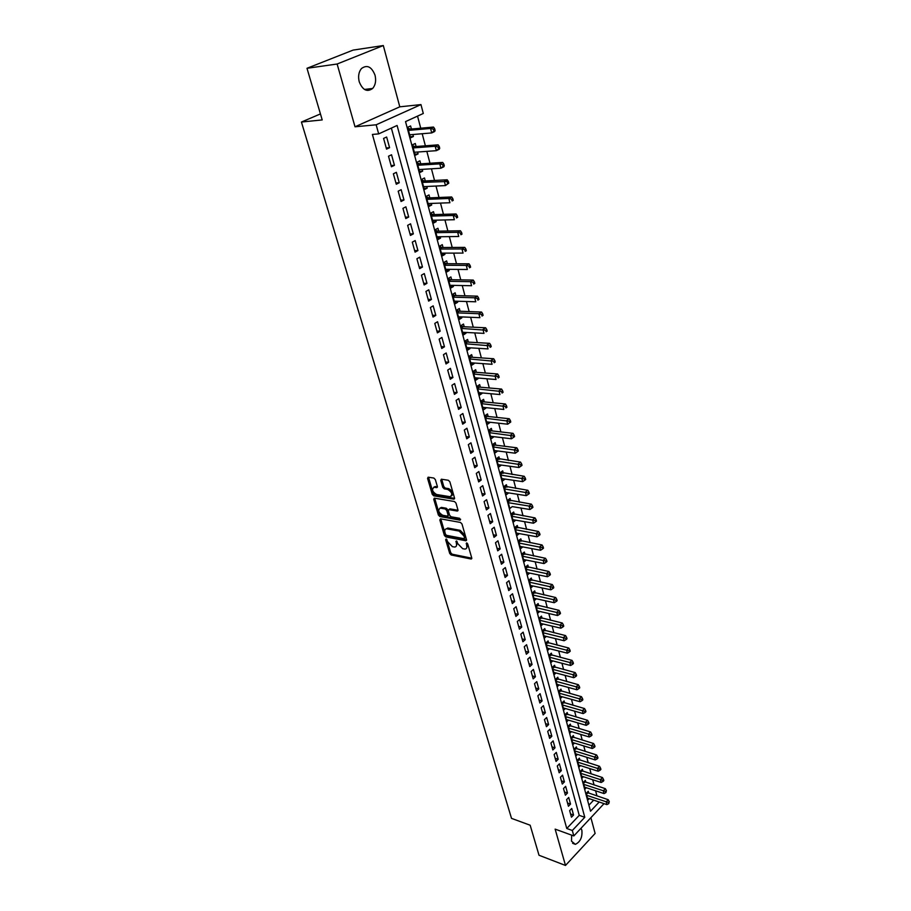 <?xml version="1.0" encoding="UTF-8"?>
<svg xmlns="http://www.w3.org/2000/svg" width="911" height="911" viewBox="0 0 911 911"><rect width="100%" height="100%" fill="white"/><g stroke="black" fill="none" stroke-linecap="round" stroke-linejoin="round"><path stroke-width="1.37" d="M446.162 538.993L445.661 539.745L449.715 553.467L451.173 554.981L471.203 559.035L471.739 557.942L467.742 544.038L466.569 542.945L466.694 545.53C467.195 547.716 466.603 548.9 464.94 549.082L462.674 548.695L457.914 543.821L456.354 540.963L456.377 543.525C456.878 545.689 456.297 546.862 454.657 547.044L452.425 546.668L447.711 541.829L446.162 538.993M359.23 81.785C362.658 90.189 367.133 92.421 372.656 88.458C375.503 85.076 376.289 80.646 375.025 75.192C371.62 66.674 367.11 64.453 361.473 68.53C358.683 71.958 357.943 76.376 359.23 81.785M571.63 835.136L571.527 841.206L575.376 844.338C580.353 841.901 582.516 837.186 581.856 830.183L580.99 828.304M435.344 479.585L433.841 478.047L428.159 477.182L427.566 478.377L432.258 494.309L433.75 495.835L453.78 499.148L454.509 497.975L449.875 481.817L448.349 480.268L441.368 479.209L440.753 480.416L442.757 487.305L444.272 488.854L447.665 489.389C452.05 492.168 452.869 494.605 450.102 496.7L436.585 494.514C432.258 491.746 431.45 489.332 434.16 487.26L436.756 487.647L437.36 486.451L435.344 479.585M306.996 68.291L353.069 50.105L383.315 45.55L337.127 64.021L306.996 68.291L322.209 119.922L301.427 122.04L511.515 818.374L530.168 825.229L539.016 855.258L565.492 865.45L555.141 829.124L573.828 835.945L572.313 830.502L566.767 828.486L372.405 134.441L378.68 133.894L376.152 124.796L420.962 104.594L423.296 113.476L405.532 121.607L590.522 811.211L599.21 802.01M337.127 64.021L355.017 126.788L376.152 124.796M440.537 518.849L439.831 519.976L444.386 535.429L445.866 536.943L465.931 540.77L466.489 539.654L461.991 523.984L460.476 522.447L440.537 518.849M438.373 515.022L433.738 499.342L434.319 498.169L454.464 501.517L455.978 503.066L457.937 509.898L457.345 511.06L448.884 509.625L448.303 510.786L449.613 515.25L451.104 516.788L459.599 518.291L460.146 520.17L439.854 516.537L438.373 515.022L439.375 514.282L434.763 498.59L433.738 499.342M565.492 865.45L595.122 833.44L590.909 817.759M412.888 134.521L413.412 136.491L410.178 136.764M411.419 129.032L410.599 125.946L407.65 127.312L410.474 137.868L413.412 136.491M417.568 152.046L418.069 153.902L414.835 154.141M416.099 146.534L415.279 143.482L412.353 144.872L415.154 155.314L418.069 153.902M422.192 169.366L422.658 171.131L419.447 171.314M420.711 163.832L419.914 160.814L417.01 162.238L419.777 172.555L422.658 171.131M426.769 186.493L427.213 188.156L424.002 188.304M425.289 180.936L424.492 177.964L421.611 179.41L424.344 189.613L427.213 188.156M431.29 203.426L431.712 204.998L428.5 205.112M429.798 197.858L429.013 194.908L426.166 196.389L428.865 206.478L431.712 204.998M435.754 220.177L436.153 221.646L432.953 221.726M434.274 214.597L433.488 211.682L430.664 213.174L433.34 223.161L436.153 221.646M440.184 236.735L440.548 238.124L437.36 238.158M438.692 231.143L437.918 228.262L435.116 229.777L437.758 239.661L440.548 238.124M444.557 253.121L444.898 254.42L441.721 254.42M443.053 247.519L442.302 244.66L439.523 246.209L442.142 255.98L444.898 254.42M448.884 269.326L449.203 270.533L446.037 270.51M447.381 263.712L446.629 260.888L443.873 262.448L446.458 272.116L449.203 270.533M453.166 285.359L453.462 286.487L450.296 286.418M451.662 279.723L450.911 276.933L448.178 278.527L450.74 288.081L453.462 286.487M457.402 301.222L457.675 302.258L454.521 302.156M455.887 295.574L455.158 292.807L452.448 294.424L454.976 303.875L457.675 302.258M461.592 316.914L461.843 317.859L458.688 317.734M460.078 311.255L459.349 308.522L456.662 310.15L459.167 319.51L461.843 317.859M465.737 332.435L465.965 333.301L462.822 333.141M464.223 326.764L463.494 324.054L460.829 325.705L463.312 334.963L465.965 333.301M469.837 347.797L470.042 348.583L466.91 348.389M468.311 342.115L467.605 339.439L464.963 341.101L467.411 350.268L470.042 348.583M473.891 362.988L474.084 363.705L470.953 363.478M472.365 357.294L471.659 354.652L469.04 356.338L471.477 365.402L474.084 363.705M477.911 378.031L478.07 378.669L474.961 378.407M476.385 372.326L475.679 369.707L473.082 371.415L475.485 380.388L478.07 378.669M481.873 392.914L482.033 393.472L478.924 393.188M480.348 387.198L479.664 384.601L477.079 386.332L479.459 395.215L482.033 393.472M485.814 407.638L482.841 407.809M484.288 401.91L483.593 399.348L481.042 401.102L483.399 409.882L485.939 408.128M489.708 422.214L486.725 422.283M488.171 416.486L487.499 413.947L484.959 415.712L487.283 424.401L489.811 422.624M493.557 436.642L490.562 436.62M492.02 430.903L491.348 428.386L488.831 430.174L491.143 438.772L493.648 436.984M497.372 450.922L494.366 450.797M495.835 445.172L495.174 442.689L492.669 444.488L494.958 453.006L497.44 451.196M501.141 465.054L498.123 464.838M499.604 459.303L498.943 456.844L496.472 458.654L498.727 467.081L501.198 465.259M504.876 479.049L501.847 478.742M503.339 473.287L502.69 470.85L500.23 472.684L502.462 481.031L504.91 479.186M508.577 492.897L505.537 492.498M507.04 487.134L506.391 484.72L503.954 486.565L506.163 494.832L508.6 492.976M512.233 506.607L529.929 509.511L529.029 506.06L508.27 502.701M510.695 500.834L510.058 498.454L507.632 500.31L509.83 508.486L512.244 506.618M514.316 514.408L513.69 512.039L511.287 513.918L513.451 522.014L515.797 520.17M517.904 527.845L517.277 525.499L514.897 527.389L517.049 535.417L519.316 533.607M521.456 541.145L520.841 538.834L518.473 540.735L520.602 548.673L522.8 546.896M524.975 554.321L524.36 552.032L522.014 553.945L524.121 561.814L526.251 560.06M528.46 567.371L527.856 565.093L525.522 567.029L527.606 574.818L529.667 573.099M531.91 580.296L531.307 578.041L528.995 579.988L531.056 587.697L533.06 586.001M535.326 593.084L534.734 590.863L532.434 592.81L534.484 600.451L536.42 598.789M538.708 605.758L538.116 603.549L535.839 605.519L537.866 613.092L539.745 611.452M542.056 618.318L541.476 616.121L539.21 618.102L541.225 625.595L543.047 623.989M545.382 630.742L544.801 628.579L542.557 630.571L544.539 637.996L546.315 636.402M548.673 643.064L548.092 640.911L545.86 642.915L547.83 650.272L549.561 648.712M551.929 655.26L551.36 653.141L549.139 655.146L551.098 662.434L552.772 660.896M555.152 667.353L554.594 665.246L552.385 667.262L554.321 674.482L555.961 672.967M558.352 679.321L557.794 677.237L555.608 679.264L557.521 686.416L559.115 684.924M561.518 691.187L560.96 689.115L558.796 691.164L560.698 698.247L562.246 696.767M564.649 702.939L564.103 700.889L561.95 702.939L563.829 709.954L565.344 708.507M567.758 714.577L567.223 712.55L565.082 714.611L566.949 721.569L568.418 720.134M570.844 726.124L570.309 724.108L568.179 726.181L570.024 733.07L571.47 731.658M573.896 737.557L573.361 735.553L571.254 737.637L573.087 744.469L574.488 743.069M576.925 748.876L576.39 746.906L574.294 749.001L576.116 755.766L577.483 754.388M579.92 760.104L579.396 758.146L577.312 760.252L579.111 766.948L580.444 765.593M582.892 771.23L582.368 769.294L580.307 771.401L582.083 778.051L583.393 776.707M585.83 782.264L585.317 780.34L583.268 782.458L585.033 789.04L586.308 787.719M569.648 810.653L571.47 817.213L573.554 815.026L571.744 808.467L569.648 810.653M566.608 799.63L568.43 806.258L570.537 804.083L568.715 797.455L566.608 799.63M563.522 788.516L565.378 795.201L567.485 793.025L565.651 786.352L563.522 788.516M560.424 777.299L562.292 784.041L564.41 781.877L562.554 775.147L560.424 777.299M557.281 765.98L559.172 772.779L561.313 770.626L559.434 763.828L557.281 765.98M554.127 754.547L556.029 761.414L558.181 759.273L556.291 752.406L554.127 754.547M550.927 743.012L552.852 749.947L555.027 747.817L553.114 740.882L550.927 743.012M547.705 731.374L549.652 738.377L551.838 736.247L549.902 729.255L547.705 731.374M544.459 719.622L546.418 726.693L548.616 724.575L546.668 717.515L544.459 719.622M541.18 707.767L543.15 714.896L545.37 712.789L543.4 705.672L541.18 707.767M537.866 695.799L539.859 702.996L542.091 700.901L540.109 693.704L537.866 695.799M534.518 683.705L536.522 690.971L538.777 688.887L536.773 681.633L534.518 683.705M531.136 671.509L533.174 678.843L535.44 676.771L533.413 669.437L531.136 671.509M527.731 659.188L529.781 666.59L532.058 664.529L530.02 657.127L527.731 659.188M524.28 646.753L526.353 654.223L528.653 652.174L526.592 644.703L524.28 646.753M520.807 634.193L522.903 641.743L525.214 639.693L523.142 632.154L520.807 634.193M517.3 621.507L519.407 629.137L521.741 627.098L519.646 619.491L517.3 621.507M513.758 608.707L515.888 616.405L518.234 614.39L516.116 606.692L513.758 608.707M510.171 595.771L512.324 603.549L514.704 601.545L512.551 593.778L510.171 595.771M506.562 582.71L508.737 590.567L511.128 588.574L508.964 580.728L506.562 582.71M502.906 569.523L505.104 577.46L507.507 575.479L505.332 567.553L502.906 569.523M499.228 556.211L501.437 564.216L503.863 562.246L501.665 554.252L499.228 556.211M495.504 542.751L497.736 550.836L500.185 548.889L497.953 540.804L495.504 542.751M491.735 529.166L494.001 537.331L496.461 535.395L494.217 527.23L491.735 529.166M487.943 515.432L490.22 523.688L492.703 521.764L490.437 513.519L487.943 515.432M484.105 501.562L486.406 509.898L488.911 507.996L486.611 499.672L484.105 501.562M480.222 487.556L482.557 495.983L485.073 494.092L482.75 485.677L480.222 487.556M476.305 473.401L478.662 481.908L481.202 480.04L478.856 471.534L476.305 473.401M472.342 459.098L474.722 467.696L477.284 465.84L474.916 457.254L472.342 459.098M468.345 444.648L470.748 453.336L473.333 451.492L470.941 442.814L468.345 444.648M464.303 430.049L466.739 438.829L469.336 437.007L466.922 428.238L464.303 430.049M460.226 415.302L462.674 424.173L465.305 422.362L462.856 413.503L460.226 415.302M456.092 400.385L458.575 409.358L461.217 407.559L458.757 398.608L456.092 400.385M451.924 385.319L454.43 394.383L457.094 392.607L454.6 383.565L451.924 385.319M447.711 370.094L450.25 379.249L452.938 377.496L450.41 368.351L447.711 370.094M443.452 354.698L446.014 363.956L448.724 362.225L446.174 352.978L443.452 354.698M439.148 339.143L441.733 348.492L444.466 346.784L441.892 337.446L439.148 339.143M434.786 323.416L437.405 332.868L440.161 331.183L437.565 321.731L434.786 323.416M430.391 307.519L433.032 317.074L435.811 315.4L433.18 305.857L430.391 307.519M425.938 291.44L428.614 301.108L431.415 299.457L428.762 289.8L425.938 291.44M421.44 275.19L424.15 284.961L426.974 283.332L424.287 273.573L421.44 275.19M416.896 258.758L419.629 268.643L422.476 267.037L419.766 257.164L416.896 258.758M412.296 242.144L415.063 252.131L417.933 250.559L415.188 240.572L412.296 242.144M407.65 225.347L410.44 235.448L413.343 233.888L410.565 223.799L407.65 225.347M402.947 208.357L405.771 218.572L408.697 217.034L405.885 206.831L402.947 208.357M398.187 191.173L401.045 201.502L403.994 199.999L401.159 189.682L398.187 191.173M393.37 173.785L396.274 184.238L399.246 182.758L396.376 172.327L393.37 173.785M388.507 156.214L391.434 166.781L394.44 165.324L391.536 154.768L388.507 156.214M566.767 828.486L579.237 815.356L391.366 128.087M389.578 147.696L386.64 137.014L383.588 138.426L386.549 149.119L389.578 147.696L386.23 147.958M596.967 795.941L595.612 790.805M594.074 784.963L592.685 779.725M591.148 773.894L589.736 768.554M588.199 762.723L586.764 757.292M585.226 751.45L583.757 745.915M582.22 740.074L580.728 734.425M579.191 728.595L577.676 722.844M576.128 717.003L574.59 711.149M573.042 705.308L571.47 699.341M569.933 693.499L568.327 687.429M566.79 681.587L565.15 675.404M563.613 669.562L561.95 663.265M560.402 657.423L558.716 651.001M557.168 645.17L555.448 638.622M553.911 632.792L552.146 626.13M550.608 620.3L548.821 613.524M547.283 607.694L545.461 600.782M543.924 594.951L542.068 587.925M540.53 582.095L538.64 574.932M537.103 569.113L535.178 561.825M533.641 556.006L531.682 548.57M530.145 542.762L528.152 535.201M526.615 529.382L524.588 521.684M523.051 515.877L520.978 508.042M519.452 502.234L517.346 494.252M515.808 488.455L513.667 480.336M512.141 474.54L509.955 466.261M508.429 460.488L506.209 452.061M504.683 446.276L502.416 437.701M500.891 431.928L498.59 423.194M497.064 417.432L494.719 408.538M493.204 402.776L490.813 393.723M489.298 387.984L486.861 378.76M485.347 373.02L482.864 363.637M481.361 357.909L478.833 348.344M477.318 342.627L474.756 332.902M473.253 327.197L470.634 317.279M469.131 311.585L466.466 301.495M464.963 295.813L462.253 285.542M460.761 279.871L457.994 269.417M456.502 263.757L453.689 253.11M452.209 247.462L449.339 236.621M447.859 230.984L444.944 219.95M443.463 214.336L440.491 203.085M439.011 197.493L435.993 186.038M434.524 180.458L431.45 168.808M429.981 163.24L426.838 151.363M425.38 145.817L422.192 133.735M420.734 128.2L417.534 116.118M588.905 805.176L593.687 800.143M588.757 793.185L588.244 791.283L586.206 793.413L587.948 799.938L589.201 798.628M320.444 113.921L301.427 122.04M355.017 126.788L399.792 106.826L383.315 45.55M399.792 106.826L420.962 104.594M604.027 803.639L573.828 835.945M572.313 830.502L584.782 817.292L397.094 125.467L378.68 133.894M579.237 815.356L584.782 817.292M573.554 815.026L570.571 813.978M570.537 804.083L567.553 803.047M567.485 793.025L564.49 792.012M564.41 781.877L561.415 780.886M561.313 770.626L558.306 769.647M558.181 759.273L555.163 758.305M555.027 747.817L551.998 746.872M551.838 736.247L548.798 735.325M548.616 724.575L545.575 723.664M545.37 712.789L542.318 711.901M542.091 700.901L539.027 700.024M538.777 688.887L535.714 688.033M535.44 676.771L532.366 675.928M532.058 664.529L528.984 663.72M528.653 652.174L525.567 651.376M525.214 639.693L522.117 638.93M521.741 627.098L518.644 626.358M518.234 614.39L515.125 613.661M514.704 601.545L511.583 600.839M511.128 588.574L507.996 587.891M507.507 575.479L504.375 574.818M503.863 562.246L500.72 561.62M500.185 548.889L497.03 548.274M496.461 535.395L493.306 534.814M492.703 521.764L489.537 521.206M488.911 507.996L485.734 507.461M485.073 494.092L481.896 493.58M481.202 480.04L478.013 479.562M477.284 465.84L474.084 465.396M473.333 451.492L470.122 451.082M469.336 437.007L466.125 436.608M465.305 422.362L462.082 421.998M461.217 407.559L457.994 407.228M457.094 392.607L453.86 392.311M452.938 377.496L449.681 377.234M448.724 362.225L445.468 361.986M444.466 346.784L441.197 346.579M440.161 331.183L436.893 331.012M435.811 315.4L432.531 315.274M431.415 299.457L428.136 299.355M426.974 283.332L423.683 283.275M422.476 267.037L419.174 267.014M417.933 250.559L414.63 250.571M413.343 233.888L410.03 233.945M408.697 217.034L405.372 217.125M403.994 199.999L400.669 200.124M399.246 182.758L395.909 182.929M394.44 165.324L391.092 165.54M456.24 546.201L457.368 542.751L456.377 543.525M456.946 541.293L457.368 542.751M466.557 548.217L467.685 544.767L466.694 545.53M467.263 543.275L467.685 544.767M446.766 539.346L450.694 552.704L452.163 554.207L471.796 558.192M440.776 518.894L445.388 534.666L446.857 536.18L466.546 539.95M445.49 534.279L446.527 535.338L463.984 538.674L464.496 537.9L463.95 535.987L459.155 531.079L446.686 528.801C445.001 528.984 444.42 530.179 444.932 532.388L445.49 534.279M464.519 538.367L465.498 537.126L464.496 537.9M446.071 528.881L448.201 528.095L460.157 530.316L464.952 535.212L465.498 537.126M458.005 510.251L450.045 508.885L449.26 509.465M460.647 519.316L440.856 515.797L439.854 516.537M440.651 508.19L440.275 508.144C437.644 510.194 438.464 512.574 442.735 515.296L447.483 516.127L448.053 514.977L446.754 510.513L445.251 508.987L440.651 508.19L441.664 507.438L439.854 508.19M448.087 515.683L449.066 514.225L448.053 514.977M441.664 507.438L446.265 508.236L447.768 509.761L449.066 514.225M439.375 514.282L440.856 515.797M433.704 487.294L435.185 486.52L437.428 486.861M451.617 495.914C453.758 493.432 452.778 491.006 448.69 488.649L447.665 489.389M441.721 479.254L443.782 486.565L445.297 488.102L448.69 488.649M428.523 477.227L433.283 493.568L434.775 495.094L454.578 498.351M587.447 798.036L606.885 804.607L606.179 801.862L608.206 799.699L587.105 792.468M608.468 802.523L608.753 803.627L609.288 801.657L608.468 802.523L586.718 795.314M608.753 803.627L606.885 804.607M608.206 799.699L609.288 801.657M584.52 787.127L604.016 793.583L603.298 790.816L605.337 788.664L584.167 781.524M605.599 791.488L605.895 792.593L606.419 790.623L605.599 791.488L583.78 784.382M605.895 792.593L604.016 793.583M605.337 788.664L606.419 790.623M581.571 776.115L601.123 782.469L600.395 779.679L602.444 777.527L581.195 770.49M602.706 780.351L603.002 781.467L603.822 780.613L603.526 779.497L602.706 780.351L580.819 773.348M603.002 781.467L601.123 782.469M602.444 777.527L603.526 779.497M578.587 765.001L598.197 771.253L597.457 768.44L599.529 766.299L578.2 759.364M599.78 769.112L600.076 770.239L600.907 769.385L600.611 768.258L599.78 769.112L577.836 762.211M600.076 770.239L598.197 771.253M599.529 766.299L600.611 768.258M575.581 753.796L595.236 759.933L594.496 757.087L596.591 754.957L575.171 748.125M596.842 757.77L597.138 758.909L597.969 758.054L597.673 756.916L596.842 757.77L574.83 750.971M597.138 758.909L595.236 759.933M596.591 754.957L597.673 756.916M572.552 742.476L592.264 748.512L591.512 745.642L593.619 743.524L572.119 736.783M593.858 746.314L594.166 747.464L594.997 746.621L594.701 745.471L593.858 746.314L571.789 739.641M594.166 747.464L592.264 748.512M593.619 743.524L594.701 745.471M569.489 731.066L589.258 736.976L588.495 734.084L590.613 731.977L569.033 725.35M590.863 734.767L591.159 735.929L592.002 735.075L591.706 733.924L590.863 734.767L568.726 728.196M591.159 735.929L589.258 736.976M590.613 731.977L591.706 733.924M566.403 719.542L586.217 725.35L585.454 722.423L587.584 720.316L565.925 713.803M587.823 723.106L588.13 724.268L588.984 723.436L588.677 722.264L587.823 723.106L565.629 716.65M588.13 724.268L586.217 725.35M587.584 720.316L588.677 722.264M563.283 707.915L583.154 713.598L582.391 710.648L584.532 708.553L562.782 702.153M584.771 711.332L585.078 712.516L585.932 711.673L585.625 710.489L584.771 711.332L562.497 704.989M585.078 712.516L583.154 713.598M584.532 708.553L585.625 710.489M560.14 696.186L580.068 701.743L579.282 698.76L581.446 696.676L559.616 690.39M581.673 699.443L581.992 700.639L582.846 699.807L582.539 698.612L581.673 699.443L559.354 693.225M581.992 700.639L580.068 701.743M581.446 696.676L582.539 698.612M556.963 684.332L576.948 689.775L576.162 686.769L578.337 684.696L556.416 678.513M578.565 687.452L578.872 688.659L579.738 687.828L579.43 686.621L578.565 687.452L556.165 681.36M578.872 688.659L576.948 689.775M578.337 684.696L579.43 686.621M553.763 672.386L573.793 677.693L572.996 674.652L575.194 672.591L553.182 666.533M575.41 675.347L575.729 676.566L576.606 675.734L576.287 674.516L575.41 675.347L552.954 669.38M575.729 676.566L573.793 677.693M575.194 672.591L576.287 674.516M550.529 660.316L570.616 665.497L569.808 662.422L572.017 660.373L549.925 654.44M572.233 663.117L572.552 664.347L573.44 663.527L573.121 662.297L572.233 663.117L549.709 657.275M572.552 664.347L570.616 665.497M572.017 660.373L573.121 662.297M547.26 648.131L567.405 653.176L566.596 650.078L568.817 648.04L546.634 642.232M569.033 650.784L569.352 652.014L570.24 651.206L569.922 649.964L569.033 650.784L546.441 645.068M569.352 652.014L567.405 653.176M568.817 648.04L569.922 649.964M543.958 635.832L564.16 640.752L563.34 637.62L565.583 635.593L543.309 629.911M565.788 638.315L566.118 639.568L567.006 638.759L566.688 637.506L565.788 638.315L543.138 632.746M566.118 639.568L564.16 640.752M565.583 635.593L566.688 637.506M540.633 623.42L560.88 628.191L560.06 625.037L562.315 623.022L539.95 617.464M562.52 625.743L562.85 627.007L563.75 626.199L563.419 624.935L562.52 625.743L539.802 620.3M562.85 627.007L560.88 628.191M562.315 623.022L563.419 624.935M537.274 610.882L557.578 615.517L556.746 612.329L559.024 610.324L536.556 604.904M559.217 613.035L559.548 614.31L560.459 613.502L560.128 612.226L559.217 613.035L536.431 607.728M559.548 614.31L557.578 615.517M559.024 610.324L560.128 612.226M533.88 598.231L554.241 602.718L553.398 599.506L555.687 597.514L533.129 592.218M555.881 600.212L556.222 601.499L557.133 600.702L556.803 599.404L555.881 600.212L533.026 595.042M556.222 601.499L554.241 602.718M555.687 597.514L556.803 599.404M530.453 585.454L550.87 589.793L550.028 586.547L552.328 584.566L529.667 579.419M552.521 587.253L552.852 588.552L553.774 587.766L553.444 586.456L552.521 587.253L529.598 582.243M552.852 588.552L550.87 589.793M552.328 584.566L553.444 586.456M527.002 572.552L547.465 576.743L546.611 573.463L548.934 571.493L526.182 566.483M549.117 574.169L549.458 575.49L550.392 574.693L550.05 573.383L549.117 574.169L526.125 569.307M549.458 575.49L547.465 576.743M548.934 571.493L550.05 573.383M523.506 559.525L544.026 563.567L543.161 560.242L545.507 558.295L522.652 553.421M545.678 560.96L546.031 562.292L546.964 561.506L546.623 560.174L545.678 560.96L522.629 556.245M546.031 562.292L544.026 563.567M545.507 558.295L546.623 560.174M519.976 546.361L540.553 550.255L539.688 546.907L542.045 544.96L519.088 540.246M542.216 547.613L542.557 548.957L543.503 548.183L543.161 546.839L542.216 547.613L519.088 543.058M542.557 548.957L540.553 550.255M542.045 544.96L543.161 546.839M516.423 533.083L537.046 536.807L536.169 533.425L538.549 531.5L515.489 526.922M538.708 534.142L539.061 535.497L540.018 534.723L539.665 533.368L538.708 534.142L515.524 529.735M539.061 535.497L537.046 536.807M538.549 531.5L539.665 533.368M512.825 519.657L533.504 523.221L532.616 519.805L535.019 517.904L511.845 513.474M535.178 520.523L535.531 521.901L536.488 521.126L536.135 519.76L535.178 520.523L511.914 516.286M535.531 521.901L533.504 523.221M535.019 517.904L536.135 519.76M531.603 506.778L531.956 508.156L532.924 507.404L532.559 506.015L531.603 506.778L529.029 506.06L531.443 504.159L508.167 499.9M531.956 508.156L529.929 509.511M531.443 504.159L532.559 506.015M505.525 492.418L526.319 495.652L525.408 492.168L527.845 490.289L504.455 486.178M527.993 492.885L528.357 494.286L529.325 493.534L528.961 492.134L527.993 492.885L504.592 488.979M528.357 494.286L526.319 495.652M527.845 490.289L528.961 492.134M501.813 478.594L522.663 481.646L521.752 478.127L524.201 476.271L500.708 472.319M524.337 478.856L524.713 480.268L525.693 479.516L525.317 478.104L524.337 478.856L500.879 475.121M524.713 480.268L522.663 481.646M524.201 476.271L525.317 478.104M498.066 464.633L518.974 467.502L518.052 463.95L520.523 462.105L496.916 458.324M520.659 464.678L521.024 466.102L522.014 465.362L521.65 463.938L520.659 464.678L497.133 461.114M521.024 466.102L518.974 467.502M520.523 462.105L521.65 463.938M494.286 450.524L515.25 453.222L514.316 449.624L516.81 447.791L494.878 445.058L493.09 444.181M516.936 450.353L517.311 451.799L518.302 451.059L517.926 449.624L516.936 450.353L493.341 446.971M517.311 451.799L515.25 453.222M516.81 447.791L517.926 449.624M490.471 436.267L511.481 438.783L510.536 435.151L513.052 433.34L491.075 430.789L489.218 429.901M513.178 435.879L513.553 437.337L514.556 436.608L514.18 435.151L513.178 435.879L489.503 432.691M513.553 437.337L511.481 438.783M513.052 433.34L514.18 435.151M486.611 421.873L507.678 424.196L506.721 420.529L509.26 418.73L487.214 416.384L485.301 415.473M509.374 421.258L509.75 422.727L510.764 422.009L510.388 420.54L509.374 421.258L485.643 418.251M509.75 422.727L507.678 424.196M509.26 418.73L510.388 420.54M482.705 407.319L503.84 409.46L502.872 405.748L505.423 403.972L483.32 401.819L481.338 400.886M505.525 406.488L505.912 407.969L506.937 407.251L506.55 405.771L505.525 406.488L481.725 403.664M506.937 407.251L505.912 407.969M505.423 403.972L506.55 405.771M478.765 392.63L499.957 394.554L498.977 390.808L501.551 389.054L479.391 387.118L477.341 386.162M501.654 391.548L502.041 393.051L503.066 392.345L502.678 390.842L501.654 391.548L477.774 388.929M503.066 392.345L502.041 393.051M501.551 389.054L502.678 390.842M474.79 377.769L496.028 379.511L495.037 375.719L497.634 373.977L475.417 372.246L473.299 371.267M497.725 376.459L498.123 377.974L499.16 377.279L498.761 375.765L497.725 376.459L473.788 374.034M499.16 377.279L498.123 377.974M497.634 373.977L498.761 375.765M470.759 362.772L492.065 364.298L491.063 360.46L493.682 358.74L471.374 357.226L469.211 356.224M493.762 361.211L494.161 362.737L495.208 362.054L494.81 360.517L493.762 361.211L469.757 358.991M495.208 362.054L494.161 362.737M493.682 358.74L494.81 360.517M466.694 347.603L488.045 348.913L487.043 345.041L489.674 343.345L467.343 342.058L465.077 341.033M489.754 345.793L490.164 347.342L491.211 346.658L490.813 345.11L489.754 345.793L465.68 343.789M491.211 346.658L490.164 347.342M489.674 343.345L490.813 345.11M462.594 332.276L483.992 333.369L482.978 329.463L485.631 327.778L463.243 326.719L460.898 325.671M485.711 330.215L486.11 331.775L487.18 331.103L486.77 329.543L485.711 330.215L461.558 328.415M487.18 331.103L486.11 331.775M485.631 327.778L486.77 329.543M458.438 316.777L479.903 317.666L478.867 313.714L481.555 312.052L459.007 311.209L456.673 310.139M481.612 314.466L482.021 316.049L483.092 315.377L482.682 313.794L481.612 314.466L478.867 313.714L457.39 312.883M483.092 315.377L482.021 316.049M481.555 312.052L482.682 313.794M454.236 301.131L475.758 301.78L474.711 297.783L477.421 296.143L454.919 295.551L452.46 294.469M477.478 298.535L477.888 300.14L478.97 299.48L478.56 297.886L477.478 298.535L474.711 297.783L453.188 297.18M478.97 299.48L477.888 300.14M477.421 296.143L478.56 297.886M450 285.302L471.568 285.724L470.52 281.681L473.242 280.076L450.683 279.711L448.212 278.652M473.287 282.444L473.709 284.061L474.802 283.412L474.38 281.795L473.287 282.444L470.52 281.681L448.929 281.317M474.802 283.412L473.709 284.061M473.242 280.076L474.38 281.795M445.707 269.303L467.343 269.497L466.273 265.408L469.017 263.814L446.401 263.7L443.93 262.653M469.063 266.171L469.484 267.8L470.588 267.162L470.156 265.534L469.063 266.171L466.273 265.408L444.636 265.272M470.588 267.162L469.484 267.8M469.017 263.814L470.156 265.534M441.38 253.133L463.061 253.087L461.979 248.954L464.758 247.382L442.074 247.519L439.592 246.482M464.781 249.716L465.214 251.368L466.318 250.741L465.897 249.09L464.781 249.716L461.979 248.954L440.286 249.056M466.318 250.741L465.214 251.368M464.758 247.382L465.897 249.09M436.995 236.78L458.734 236.496L457.641 232.316L460.442 230.768L437.701 231.166L435.207 230.141M460.465 233.079L460.898 234.753L462.014 234.127L461.581 232.464L460.465 233.079L457.641 232.316L435.891 232.669M462.014 234.127L460.898 234.753M460.442 230.768L461.581 232.464M432.566 220.257L454.35 219.71L453.257 215.486L456.081 213.971L433.283 214.62L430.778 213.618M456.092 216.26L456.525 217.945L457.652 217.33L457.22 215.645L456.092 216.26L453.257 215.486L431.45 216.089M457.652 217.33L456.525 217.945M456.081 213.971L457.22 215.645M428.079 203.54L449.932 202.743L448.816 198.473L451.662 196.981L428.808 197.903L426.302 196.901M451.662 199.247L452.107 200.955L453.245 200.352L452.801 198.644L451.662 199.247L448.816 198.473L426.952 199.338M453.245 200.352L452.107 200.955M451.662 196.981L452.801 198.644M423.547 186.641L445.456 185.582L444.329 181.266L447.199 179.797L424.287 180.993L421.77 180.014M447.187 182.041L447.643 183.76L448.793 183.179L448.337 181.448L422.408 182.394M448.793 183.179L445.456 185.582L447.643 183.76M447.199 179.797L448.337 181.448M418.969 169.56L440.924 168.228L439.785 163.866L442.689 162.42L419.72 163.9L417.192 162.932M442.666 164.629L443.122 166.383L444.283 165.802L443.828 164.06L442.666 164.629L439.785 163.866L417.819 165.255M444.283 165.802L443.816 166.781L440.924 168.228L443.122 166.383M442.689 162.42L443.828 164.06M414.334 152.274L436.346 150.679L435.196 146.261L438.123 144.838L415.097 146.603L412.569 145.658M438.1 147.035L438.555 148.8L439.717 148.231L439.261 146.466L438.1 147.035L435.196 146.261L413.173 147.924M439.717 148.231L439.273 149.256L436.346 150.679L438.555 148.8M438.123 144.838L439.261 146.466M409.711 134.794L431.723 132.926L430.55 128.451L433.499 127.062L410.428 129.123L407.877 128.189M433.465 129.225L433.932 131.025L435.105 130.467L434.649 128.679L433.465 129.225L430.55 128.451L408.481 130.398M435.105 130.467L434.661 131.526L431.723 132.926L433.932 131.025M433.499 127.062L434.649 128.679M446.481 539.118L445.661 539.745M467.013 543.081L466.181 543.73M456.673 541.088L455.853 541.726M471.796 558.375L470.998 559.012M452.163 554.207L451.173 554.981M450.694 552.704L449.715 553.467M466.546 540.132L465.749 540.758M446.857 536.18L445.866 536.943M445.388 534.666L444.386 535.429M440.833 519.224L439.831 519.976M464.952 535.212L463.95 535.987M460.157 530.316L459.155 531.079M448.201 528.095L447.199 528.858M457.994 510.456L457.197 511.048M450.045 508.885L449.032 509.636M447.768 509.761L446.754 510.513M446.265 508.236L445.251 508.987M437.417 487.078L436.642 487.636M435.492 486.554L434.467 487.283M445.297 488.102L444.272 488.854M443.782 486.565L442.757 487.305M441.789 479.676L440.753 480.416M454.566 498.556L453.78 499.148M434.775 495.094L433.75 495.835M433.283 493.568L432.258 494.309M428.591 477.649L427.566 478.377M587.868 792.889L586.456 794.358M587.436 792.672L586.32 793.845M584.953 781.968L583.53 783.437M584.509 781.752L583.393 782.913M582.004 770.945L580.569 772.403M581.571 770.74L580.432 771.89M579.032 759.831L577.585 761.277M578.587 759.615L577.449 760.765M576.025 748.603L574.579 750.049M575.593 748.398L574.442 749.537M572.996 737.284L571.539 738.719M572.563 737.067L571.402 738.217M569.944 725.851L568.475 727.285M569.512 725.646L568.339 726.784M566.858 714.315L565.389 715.75M566.426 714.11L565.253 715.249M563.75 702.677L562.269 704.101M563.305 702.483L562.133 703.599M560.607 690.937L559.115 692.349M560.163 690.732L558.978 691.848M557.441 679.082L555.938 680.483M556.997 678.877L555.801 679.993M554.241 667.114L552.726 668.515M553.797 666.909L552.59 668.025M551.018 655.032L549.481 656.421M550.563 654.838L549.356 655.943M547.75 642.836L546.213 644.225M547.306 642.642L546.088 643.735M544.459 630.526L542.91 631.904M544.015 630.332L542.785 631.425M541.145 618.102L539.574 619.469M540.69 617.909L539.449 618.99M537.786 605.553L536.215 606.92M537.331 605.371L536.089 606.441M534.404 592.89L532.81 594.245M533.948 592.708L532.684 593.778M530.988 580.102L529.382 581.446M530.521 579.92L529.257 580.979M527.526 567.189L525.92 568.521M527.07 567.006L525.795 568.065M524.041 554.15L522.424 555.471M523.586 553.968L522.299 555.015M520.523 540.975L518.894 542.296M520.067 540.804L518.769 541.84M516.97 527.674L515.319 528.984M516.503 527.503L515.205 528.539M513.383 514.248L511.72 515.546M512.916 514.077L511.606 515.102M509.75 500.686L508.076 501.972M509.295 500.515L507.962 501.54M506.095 486.986L504.409 488.262M505.628 486.816L504.295 487.829M502.394 473.151L500.697 474.415M501.927 472.991L500.583 473.993M498.659 459.178L496.939 460.431M498.192 459.007L496.825 460.009M494.878 445.058L493.158 446.299M494.411 444.898L493.045 445.878M491.075 430.789L489.332 432.019M490.596 430.641L489.218 431.609M487.214 416.384L485.461 417.602M486.747 416.225L485.358 417.192M483.32 401.819L481.555 403.026M482.853 401.671L481.452 402.628M479.391 387.118L477.615 388.314M478.913 386.97L477.501 387.915M475.417 372.246L473.629 373.43L475.417 372.246M474.938 372.109L473.515 373.043M469.586 358.387L471.374 357.226L469.598 358.399M470.93 357.089L469.495 358.023M467.343 342.058L465.521 343.208M466.865 341.921L465.419 342.832M463.243 326.719L461.41 327.858M462.765 326.582L461.308 327.493M459.098 311.209L457.242 312.348M458.62 311.084L457.151 311.983M454.919 295.551L453.04 296.656M454.43 295.426L452.949 296.303M450.683 279.711L448.793 280.804M450.193 279.586L448.702 280.463M446.401 263.7L444.5 264.782M445.912 263.586L444.409 264.441M442.074 247.519L440.161 248.589M441.584 247.405L440.07 248.247M437.701 231.166L435.765 232.214M437.212 231.052L435.674 231.884M433.283 214.62L431.324 215.656M432.793 214.518L431.245 215.338M428.808 197.903L426.838 198.917M428.318 197.801L426.758 198.609M424.287 180.993L422.305 181.995M423.797 180.89L422.226 181.688M419.72 163.9L417.716 164.88M419.219 163.798L417.637 164.584M415.097 146.603L413.082 147.571M414.596 146.512L413.002 147.275M410.428 129.123L408.39 130.068M409.927 129.032L408.31 129.783M372.656 88.458L364.457 89.449M575.376 844.338L572.586 843.301M471.773 558.58L471.203 559.035M466.512 540.314L465.931 540.77M447.688 528.05L446.686 528.801M457.971 510.593L457.345 511.06M449.897 508.873L448.884 509.625M441.288 507.404L440.275 508.144M437.382 487.191L436.756 487.647M435.185 486.52L434.16 487.26M454.543 498.681L453.906 499.16M467.297 342.046L465.51 343.185M463.175 326.707L461.399 327.812M459.007 311.209L457.231 312.291M454.805 295.54L453.029 296.599M450.546 279.7L448.77 280.736M446.242 263.689L444.477 264.702M441.892 247.507L440.127 248.487M437.508 231.143L435.743 232.1M433.055 214.609L431.302 215.543M428.569 197.881L426.803 198.792M424.025 180.97L422.271 181.858M419.436 163.866L417.682 164.732M414.79 146.58L413.036 147.411M410.087 129.089L408.344 129.897"/></g></svg>
